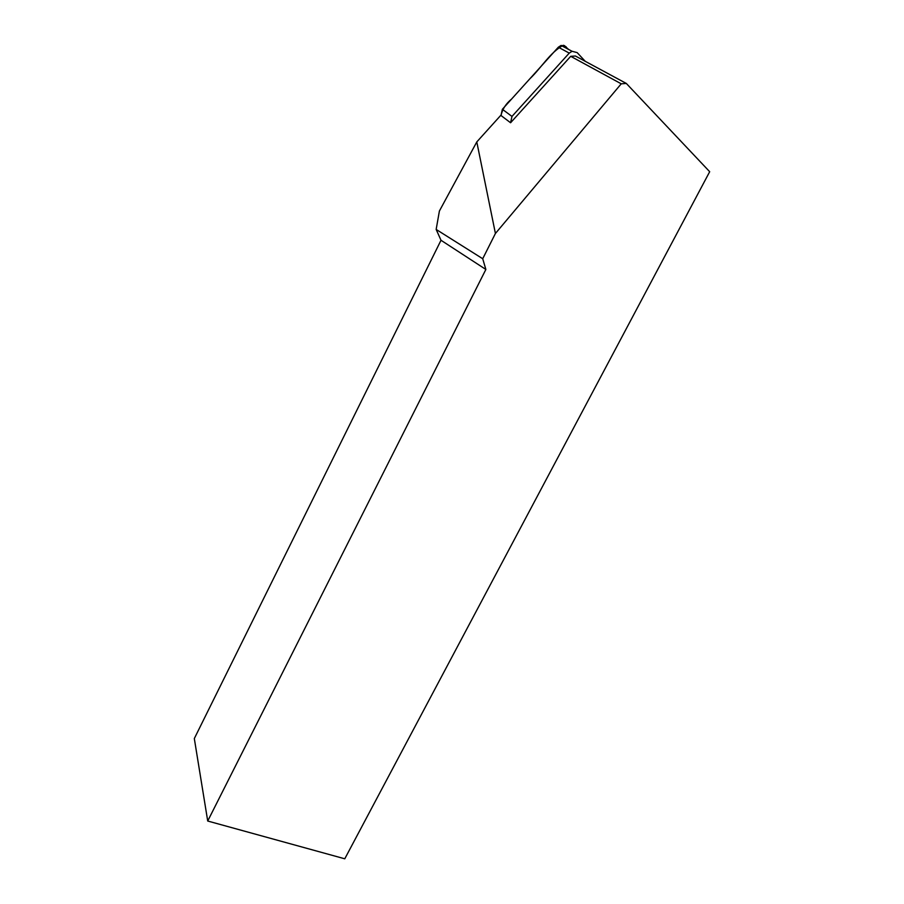 <?xml version="1.0" encoding="UTF-8"?>
<svg xmlns="http://www.w3.org/2000/svg" width="904" height="904" viewBox="0 0 904 904"><rect width="100%" height="100%" fill="white"/><g stroke="black" fill="none" stroke-linecap="round" stroke-linejoin="round"><path stroke-width="1.36" d="M585.227 61.302L577.159 52.601L572.074 51.279L569.249 53.11L511.98 116.424L510.579 122.763L500.782 115.339L476.792 141.928L439.4 211.027L436.157 229.435L441.005 240.272L194.315 738.557L207.717 821.024L485.866 269.46L482.713 258.736L495.415 233.481L621.24 83.812L626.325 83.45L709.685 171.715L344.774 858.8L207.717 821.024M563.339 45.256C550.163 52.251 541.157 68.082 529.868 78.772L511.551 99.09C505.924 103.7 502.409 109.169 500.997 115.509L502.364 109.282L558.322 47.211L561.079 45.426L566.085 46.725M485.866 269.46L441.005 240.272M436.157 229.435L482.713 258.736M626.325 83.45L575.407 56.014L570.718 56.319L510.579 122.763M495.415 233.481L476.792 141.928M570.718 56.319L621.24 83.812M568.605 49.437L564.356 45.539M569.249 53.11L558.322 47.211M502.364 109.282L511.98 116.424M572.074 51.279L561.079 45.426"/></g></svg>
